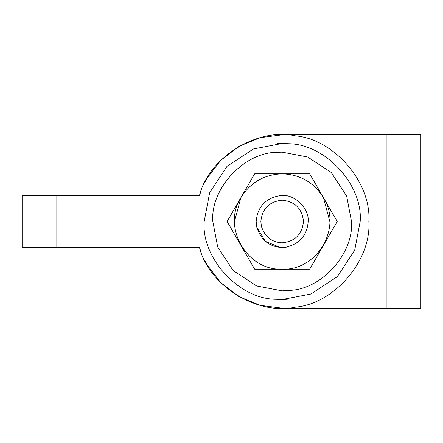 <?xml version="1.0" encoding="UTF-8"?>
<svg xmlns="http://www.w3.org/2000/svg" width="443" height="443" viewBox="0 0 443 443"><rect width="100%" height="100%" fill="white"/><g stroke="black" fill="none" stroke-linecap="round" stroke-linejoin="round"><path stroke-width="0.66" d="M234.502 221.5L240.887 197.667L227.126 221.5L254.647 269.172L282.174 269.172C246.923 270.795 221.86 227.375 240.887 197.667C250.433 182.416 264.194 174.476 282.174 173.828L254.647 173.828L240.887 197.667L234.502 221.5M251.796 178.767L254.647 173.828L309.696 173.828L323.456 197.667C342.483 227.375 317.421 270.795 282.174 269.172L309.696 269.172L337.217 221.5L309.696 173.828L282.174 173.828C300.149 174.476 313.91 182.416 323.456 197.667L329.841 221.5M290.359 290.353L282.174 290.841L256.647 285.973L233.14 270.529L217.701 247.022L212.834 221.5C210.098 189.006 244.303 151.711 277.938 152.292L282.174 152.159L307.697 157.027L331.203 172.471L346.642 195.978L351.509 221.5C353.924 252.394 323.13 288.714 290.359 290.353L282.174 290.841L256.647 285.973L233.14 270.529L217.701 247.022L212.834 221.5M277.938 152.292L282.174 152.159L307.697 157.027L331.203 172.471L346.642 195.978L351.509 221.5M291.378 298.959L282.174 299.507L275.95 299.258L282.174 299.507L291.378 298.959M277.412 143.637L288.393 143.742L277.412 143.637M280.131 247.421L265.363 241.341L256.84 227.364L256.17 221.5C257.488 206.648 265.628 197.999 280.585 195.546C293.687 193.408 309.447 207.928 308.173 221.5C307.126 235.593 299.485 244.198 285.242 247.321L281.947 247.499C269.338 246.762 260.971 240.051 256.84 227.364L265.363 241.341L280.131 247.421L281.947 247.499M260.849 221.5L261.398 226.312C264.787 236.712 271.653 242.216 281.986 242.819C294.927 241.562 302.093 234.458 303.494 221.5C302.137 208.642 295.032 201.532 282.174 200.181C269.311 201.532 262.206 208.642 260.849 221.5M285.242 247.321L282.03 247.504M280.585 195.546L284.245 195.579M284.622 247.388L286.903 247.067M227.126 221.5L240.887 197.667M309.696 269.172L254.647 269.172M334.365 216.561L337.217 221.5M360.176 221.5C363.144 185.506 325.86 143.864 288.293 143.731L282.174 143.493L253.457 148.97L227.015 166.341L209.644 192.788L204.168 221.5C201.2 257.494 238.484 299.136 276.05 299.269L282.174 299.507L310.886 294.03L337.333 276.659L354.699 250.212L360.176 221.5C363.144 185.506 325.86 143.864 288.293 143.731M204.168 221.5C201.2 257.494 238.484 299.136 276.05 299.269M22.15 195.496L56.82 195.496L56.82 247.504L22.15 247.504L22.15 195.496M56.82 247.504L199.488 247.504C208.603 285.386 257.311 315.715 295.326 307.171C334.155 303.915 371.522 260.373 368.847 221.5C371.522 182.627 334.155 139.085 295.326 135.829C257.311 127.285 208.603 157.614 199.488 195.496L56.82 195.496M420.85 308.173L386.18 308.173L386.18 134.827L420.85 134.827L420.85 308.173M282.174 134.827L260.119 137.679L238.832 146.439L220.603 160.493L207.108 178.164L204.644 182.743L207.108 178.164L220.603 160.493L238.832 146.439L260.119 137.679L282.174 134.827L386.18 134.827M200.856 191.492L199.488 195.496L200.856 191.492M199.488 247.504L200.856 251.508L199.488 247.504M282.174 308.173L260.119 305.321L238.832 296.561L220.603 282.507L207.108 264.836L204.644 260.257L207.108 264.836L220.603 282.507L238.832 296.561L260.119 305.321L282.174 308.173L386.18 308.173"/></g></svg>
